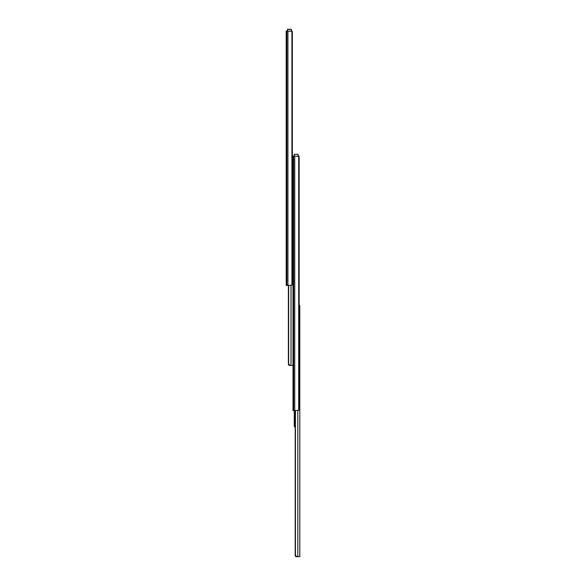 <?xml version="1.0" encoding="UTF-8"?>
<svg xmlns="http://www.w3.org/2000/svg" width="586" height="586" viewBox="0 0 586 586"><rect width="100%" height="100%" fill="white"/><g stroke="black" fill="none" stroke-linecap="round" stroke-linejoin="round"><path stroke-width="0.88" d="M286.202 266.63L286.202 263.414L286.202 266.63M286.202 129.11L286.202 130.722L286.202 129.11M286.202 40.537L286.202 42.141L286.202 40.537M286.202 49.62L286.202 51.231L286.202 49.62M286.202 192.721L286.202 194.332L286.202 192.721M286.202 254.038L286.202 255.65L286.202 254.038M286.832 285.485L286.202 285.485L286.202 31.051L286.832 31.051L286.832 285.485L291.916 285.199A1.428 1.099 90 0 0 292.355 284.056L292.355 32.486A1.428 1.099 90 0 0 291.916 31.336L291.916 285.199M291.916 31.336L286.832 31.051M292.355 32.486L292.355 158.953L293 158.953M286.202 130.722L286.202 132.905M286.202 42.141L286.202 44.324M286.202 51.231L286.202 53.414M286.202 194.332L286.202 196.515M286.202 255.65L286.202 257.833M287.345 31.051L287.492 29.3L291.286 29.3L291.425 31.073L292.216 31.051L292.216 31.776M293 365.444L289.132 365.422L291.022 365.444L291.022 285.485M289.132 365.422L288.385 364.573L288.649 364.016L289.975 365.444M288.385 285.485L288.385 364.573M288.407 285.485L288.407 364.016M288.649 285.485L288.649 364.016M293.63 410.522L293 410.522L293 156.088L293.63 156.088L293.63 410.522L294.729 410.522L294.707 426.359L295.183 426.776M294.729 156.088L294.729 410.522L298.714 410.237A1.428 1.099 90 0 0 299.153 409.094L299.153 157.517A1.428 1.099 90 0 0 298.714 156.374L293.63 156.088M298.714 156.374L298.714 410.237M298.084 156.088L298.084 154.338L294.289 154.338L298.084 154.338L298.223 156.103L299.014 156.088L299.014 156.814M294.143 156.088L294.289 154.338L294.289 156.088M297.82 410.522L297.82 556.7L299.798 556.7L299.798 305.489L299.153 305.489M295.93 556.678L295.183 555.828L295.447 555.272L296.772 556.7L296.194 556.7L297.82 556.7L296.772 556.7M295.205 555.272L295.205 410.522L295.183 555.828M295.447 410.522L295.447 555.272M294.275 410.522L294.275 426.462L295.183 427.333M294.275 421.231L294.707 420.704M287.931 31.051L287.931 285.485M291.286 31.058L291.286 29.447L287.492 29.447L287.492 31.051M298.084 154.338L294.289 154.338"/></g></svg>
